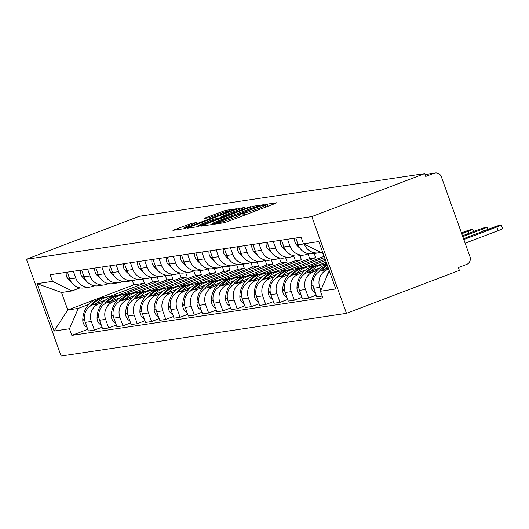 <?xml version="1.0" encoding="UTF-8"?>
<svg xmlns="http://www.w3.org/2000/svg" width="529" height="529" viewBox="0 0 529 529"><rect width="100%" height="100%" fill="white"/><g stroke="black" fill="none" stroke-linecap="round" stroke-linejoin="round"><path stroke-width="0.79" d="M215.812 223.542L214.602 224.151L224.144 222.722L227.668 221.585L274.935 203.592L276.66 202.726L267.119 204.154L263.336 205.55L264.679 205.371A9.429 0.595 -19.7 0 1 265.155 205.391A9.429 0.595 -19.7 0 1 259.15 208.142L255.209 209.636A9.429 0.595 -19.7 0 1 243.935 213.266L240.232 214.245L238.916 214.847L240.259 214.668A9.429 0.595 -19.7 0 1 240.735 214.688A9.429 0.595 -19.7 0 1 234.731 217.432L230.789 218.933A9.429 0.595 -19.7 0 1 219.515 222.564L215.812 223.542M191.584 223.311L172.923 230.353L183.675 228.773L187.2 227.635L236.337 208.783L225.585 210.363L206.046 217.598L204.168 218.457L208.856 217.783L220.322 213.623A7.882 0.496 -19.7 0 1 230.148 210.608A7.882 0.496 -19.7 0 1 225.129 212.909L194.017 224.752A7.882 0.496 -19.7 0 1 184.191 227.768A7.882 0.496 -19.7 0 1 189.21 225.473L196.272 222.636L191.584 223.311L191.981 224.415M26.45 259.256L139.339 216.282L424.721 173.611L311.832 216.586L26.45 259.256L61.1 356.017L346.475 313.353L459.37 270.379L458.359 267.555L466.651 264.401A6.004 5.713 81.5 0 0 469.983 256.717L441.398 176.884A6.004 5.713 81.5 0 0 434.025 173.274L425.078 174.616M202.739 225.314L201.013 226.181L211.613 224.594L215.138 223.463L264.282 204.611L253.53 206.184L250.005 207.322L202.739 225.314L202.944 225.89M197.641 226.683L187.041 228.27L188.767 227.404L236.033 209.411L239.558 208.274L244.246 207.606L223.198 215.759L221.32 216.619L224.481 216.176L250.534 206.654L197.641 226.683M424.721 173.611L425.733 176.435L434.025 173.274M311.832 216.586L346.475 313.353M320.799 252.326A13.814 13.139 -98.5 0 1 318.57 252.869A13.814 13.139 -98.5 0 1 304.373 244.292M328.297 267.958L321.401 270.584A13.814 13.139 81.5 0 0 313.743 288.245L319.781 287.34A13.814 13.139 -98.5 0 1 327.438 269.678L328.734 269.182M319.781 287.34L320.839 290.302M295.757 238.01L298.184 244.795A13.814 13.139 81.5 0 0 312.533 253.775L318.57 252.869M313.743 288.245L316.818 296.848L322.154 296.048M308.486 253.715L306.899 254.323A13.814 13.139 -98.5 0 1 304.294 255.004A13.814 13.139 -98.5 0 1 289.945 246.031L287.518 239.247M316.223 295.169L308.586 298.078L305.504 289.475A13.814 13.139 -98.5 0 1 313.161 271.813L317.255 270.253M281.474 240.146L283.908 246.931A13.814 13.139 81.5 0 0 298.257 255.91L304.294 255.004M319.847 267.872L307.124 272.713A13.814 13.139 81.5 0 0 299.46 290.375L302.542 298.984L308.586 298.078M294.21 255.851L292.623 256.459A13.814 13.139 -98.5 0 1 290.018 257.14A13.814 13.139 -98.5 0 1 275.669 248.167L273.242 241.383M301.94 297.305L294.303 300.214L291.228 291.611A13.814 13.139 -98.5 0 1 298.885 273.949L302.978 272.389M326.565 264.368A22.82 21.709 81.5 0 0 323.464 264.593L326.658 263.376M267.198 242.282L269.631 249.066A13.814 13.139 81.5 0 0 283.974 258.04L290.018 257.14M305.57 270.008L292.841 274.849A13.814 13.139 81.5 0 0 285.184 292.511L288.265 301.113L294.303 300.214M326.214 262.146L317.42 265.492M279.934 257.987L278.34 258.588A13.814 13.139 -98.5 0 1 275.741 259.276A13.814 13.139 -98.5 0 1 261.392 250.296L258.959 243.512M287.664 299.44L280.026 302.35L276.945 293.747A13.814 13.139 -98.5 0 1 284.609 276.085L288.702 274.525M312.282 266.497A22.82 21.709 81.5 0 0 309.181 266.728L325.613 260.473M252.922 244.418L255.348 251.202A13.814 13.139 81.5 0 0 269.697 260.175L275.741 259.276M291.294 272.137L278.565 276.984A13.814 13.139 81.5 0 0 270.908 294.646L273.989 303.249L280.026 302.35M325.176 259.243L303.143 267.628M265.651 260.123L264.064 260.724A13.814 13.139 -98.5 0 1 261.458 261.405A13.814 13.139 -98.5 0 1 247.116 252.432L244.682 245.648M273.387 301.576L265.75 304.486L262.668 295.876A13.814 13.139 -98.5 0 1 270.326 278.214L274.419 276.66M298.006 268.633A22.82 21.709 81.5 0 0 294.904 268.864L324.575 257.563M238.645 246.554L241.072 253.338A13.814 13.139 81.5 0 0 255.421 262.311L261.458 261.405M277.011 274.273L264.288 279.12A13.814 13.139 81.5 0 0 256.625 296.782L259.706 305.385L265.75 304.486M322.835 253.325L323.94 256.413L288.86 269.764M251.374 262.258L249.787 262.86A13.814 13.139 -98.5 0 1 247.182 263.541A13.814 13.139 -98.5 0 1 232.833 254.568L230.406 247.784M283.729 270.769A22.82 21.709 81.5 0 0 280.628 270.993L315.707 257.643L314.226 253.517M259.111 303.712L251.473 306.615L248.392 298.012A13.814 13.139 -98.5 0 1 256.049 280.35L260.142 278.796M224.362 248.69L226.796 255.474A13.814 13.139 81.5 0 0 241.138 264.447L247.182 263.541M262.734 276.409L250.005 281.256A13.814 13.139 81.5 0 0 242.348 298.918L245.43 307.521L251.473 306.615M308.85 253.775L308.004 253.9L309.663 258.542L274.584 271.899M237.098 264.394L235.511 264.996A13.814 13.139 -98.5 0 1 232.905 265.677A13.814 13.139 -98.5 0 1 218.556 256.704L216.13 249.919M269.446 272.904A22.82 21.709 81.5 0 0 266.345 273.129L301.424 259.779L299.95 255.652M244.828 305.848L237.19 308.751L234.109 300.148A13.814 13.139 -98.5 0 1 241.773 282.486L245.866 280.925M210.086 250.825L212.513 257.61A13.814 13.139 81.5 0 0 226.862 266.583L232.905 265.677M248.458 278.545L235.729 283.392A13.814 13.139 81.5 0 0 228.072 301.054L231.153 309.657L237.19 308.751M294.567 255.91L293.727 256.036L295.387 260.678L260.308 274.035M222.821 266.523L221.228 267.132A13.814 13.139 -98.5 0 1 218.622 267.813A13.814 13.139 -98.5 0 1 204.28 258.84L201.847 252.055M255.17 275.04A22.82 21.709 81.5 0 0 252.069 275.265L287.148 261.915L285.673 257.788M230.551 307.977L222.914 310.887L219.833 302.284A13.814 13.139 -98.5 0 1 227.49 284.622L231.59 283.061M195.809 252.955L198.236 259.739A13.814 13.139 81.5 0 0 212.585 268.719L218.622 267.813M234.175 280.681L221.453 285.528A13.814 13.139 81.5 0 0 213.795 303.183L216.87 311.793L222.914 310.887M280.291 258.046L279.451 258.172L281.104 262.814L246.025 276.171M208.538 268.659L206.951 269.268A13.814 13.139 -98.5 0 1 204.346 269.949A13.814 13.139 -98.5 0 1 189.997 260.976L187.57 254.191M240.893 277.176A22.82 21.709 81.5 0 0 237.792 277.401L272.871 264.044L271.39 259.924M216.275 310.113L208.638 313.023L205.556 304.42A13.814 13.139 -98.5 0 1 213.213 286.758L217.307 285.197M181.526 255.09L183.96 261.875A13.814 13.139 81.5 0 0 198.309 270.848L204.346 269.949M219.899 282.817L207.176 287.657A13.814 13.139 81.5 0 0 199.512 305.319L202.594 313.928L208.638 313.023M266.014 260.182L265.168 260.308L266.828 264.95L231.748 278.307M194.262 270.795L192.675 271.403A13.814 13.139 -98.5 0 1 190.07 272.085A13.814 13.139 -98.5 0 1 175.721 263.105L173.294 256.32M226.617 279.305A22.82 21.709 81.5 0 0 223.516 279.537L258.588 266.18L257.114 262.06M201.992 312.249L194.355 315.158L191.28 306.555A13.814 13.139 -98.5 0 1 198.937 288.894L203.03 287.333M167.25 257.226L169.683 264.011A13.814 13.139 81.5 0 0 184.026 272.984L190.07 272.085M205.622 284.952L192.893 289.793A13.814 13.139 81.5 0 0 185.236 307.455L188.317 316.058L194.355 315.158M251.731 262.311L250.891 262.444L252.551 267.085L217.472 280.436M179.986 272.931L178.392 273.533A13.814 13.139 -98.5 0 1 175.793 274.22A13.814 13.139 -98.5 0 1 161.444 265.241L159.011 258.456M212.334 281.441A22.82 21.709 81.5 0 0 209.233 281.673L244.312 268.315L242.837 264.196M187.716 314.385L180.078 317.294L176.997 308.685A13.814 13.139 -98.5 0 1 184.661 291.023L188.754 289.469M152.974 259.362L155.4 266.147A13.814 13.139 81.5 0 0 169.749 275.12L175.793 274.22M191.346 287.082L178.617 291.929A13.814 13.139 81.5 0 0 170.96 309.591L174.041 318.193L180.078 317.294M236.608 264.579L238.275 269.221L203.196 282.572M165.703 275.067L164.116 275.669A13.814 13.139 -98.5 0 1 161.51 276.35A13.814 13.139 -98.5 0 1 147.168 267.376L144.734 260.592M198.058 283.577A22.82 21.709 81.5 0 0 194.956 283.802L230.036 270.451L228.561 266.325M173.439 316.521L165.802 319.423L162.72 310.821A13.814 13.139 -98.5 0 1 170.378 293.159L174.477 291.605M138.697 261.498L141.124 268.282A13.814 13.139 81.5 0 0 155.473 277.256L161.51 276.35M177.063 289.218L164.34 294.064A13.814 13.139 81.5 0 0 156.677 311.726L159.758 320.329L165.802 319.423M223.178 266.583L222.332 266.709L223.992 271.357L188.913 284.708M151.426 277.203L149.839 277.804A13.814 13.139 -98.5 0 1 147.234 278.485A13.814 13.139 -98.5 0 1 132.885 269.512L130.458 262.728M183.781 285.713A22.82 21.709 81.5 0 0 180.68 285.938L215.759 272.587L214.278 268.461M159.163 318.656L151.525 321.559L148.444 312.956A13.814 13.139 -98.5 0 1 156.101 295.294L160.194 293.734M124.414 263.634L126.848 270.418A13.814 13.139 81.5 0 0 141.197 279.391L147.234 278.485M162.787 291.353L150.057 296.2A13.814 13.139 81.5 0 0 142.4 313.862L145.482 322.465L151.525 321.559M208.902 268.719L208.056 268.844L209.715 273.486L174.636 286.844M137.15 279.332L135.563 279.94A13.814 13.139 -98.5 0 1 132.958 280.621A13.814 13.139 -98.5 0 1 118.608 271.648L116.182 264.864M169.498 287.849A22.82 21.709 81.5 0 0 166.404 288.074L201.476 274.723L200.002 270.597M144.88 320.786L137.242 323.695L134.161 315.092A13.814 13.139 -98.5 0 1 141.825 297.43L145.918 295.87M110.138 265.763L112.565 272.547A13.814 13.139 81.5 0 0 126.914 281.527L132.958 280.621M148.51 293.489L135.781 298.336A13.814 13.139 81.5 0 0 128.124 315.998L131.205 324.601L137.242 323.695M194.619 270.855L193.779 270.98L195.439 275.622L160.36 288.979M122.873 281.468L121.28 282.076A13.814 13.139 -98.5 0 1 118.681 282.757A13.814 13.139 -98.5 0 1 104.332 273.784L101.899 267M155.222 289.985A22.82 21.709 81.5 0 0 152.121 290.209L187.2 276.852L185.725 272.733M130.603 322.921L122.966 325.831L119.885 317.228A13.814 13.139 -98.5 0 1 127.542 299.566L131.642 298.006M95.861 267.899L98.288 274.683A13.814 13.139 81.5 0 0 112.637 283.663L118.681 282.757M134.234 295.625L121.505 300.465A13.814 13.139 81.5 0 0 113.847 318.127L116.929 326.737L122.966 325.831M180.343 272.99L179.503 273.116L181.156 277.758L146.077 291.115M108.59 283.604L107.003 284.212A13.814 13.139 -98.5 0 1 104.398 284.893A13.814 13.139 -98.5 0 1 90.049 275.92L87.622 269.135M140.945 292.114A22.82 21.709 81.5 0 0 137.844 292.345L172.923 278.988L171.449 274.868M116.327 325.057L108.69 327.967L105.608 319.364A13.814 13.139 -98.5 0 1 113.266 301.702L117.359 300.141M81.585 270.035L84.012 276.819A13.814 13.139 81.5 0 0 98.361 285.792L104.398 284.893M119.951 297.761L107.228 302.601A13.814 13.139 81.5 0 0 99.564 320.263L102.646 328.866L108.69 327.967M166.066 275.126L165.22 275.252L166.88 279.894L131.8 293.245M94.314 285.739L92.727 286.341A13.814 13.139 -98.5 0 1 90.122 287.029A13.814 13.139 -98.5 0 1 75.773 278.049L73.346 271.265M126.669 294.25A22.82 21.709 81.5 0 0 123.568 294.481L158.64 281.124L157.166 277.004M102.044 327.193L94.407 330.103L91.332 321.493A13.814 13.139 -98.5 0 1 98.989 303.838L103.082 302.277M67.302 272.171L69.735 278.955A13.814 13.139 81.5 0 0 84.078 287.928L90.122 287.029M105.674 299.89L92.945 304.737A13.814 13.139 81.5 0 0 85.288 322.399L88.369 331.002L94.407 330.103M151.783 277.256L150.944 277.381L152.603 282.03L117.524 295.38M152.603 282.03L158.64 281.124M166.88 279.894L172.923 278.988M181.156 277.758L187.2 276.852M195.439 275.622L201.476 274.723M209.715 273.486L215.759 272.587M223.992 271.357L230.036 270.451M238.275 269.221L244.312 268.315M252.551 267.085L258.588 266.18M266.828 264.95L272.871 264.044M281.104 262.814L287.148 261.915M295.387 260.678L301.424 259.779M309.663 258.542L315.707 257.643M323.08 253.384L303.461 243.843L301.087 237.217L50.123 274.736L52.497 281.368L72.03 290.924L61.503 292.497L67.765 309.987L78.292 308.414L88.806 304.413M303.461 243.843L318.842 241.548L335.809 288.94L320.435 291.241L329.256 270.888M78.292 308.414L69.464 328.76L71.838 335.393L322.809 297.867L320.435 291.241M69.464 328.76L54.09 331.061L37.116 283.67L52.497 281.368M132.362 280.707L133.837 284.833L67.765 309.987L54.09 331.061M80.038 287.875L72.03 290.924M112.386 296.385A22.82 21.709 81.5 0 0 109.285 296.617L144.364 283.26L142.89 279.133M133.837 284.833L144.364 283.26M87.768 329.329L71.838 335.393M61.503 292.497L37.116 283.67M214.305 223.344L258.258 206.753L259.567 206.151L258.165 206.343A9.429 0.595 -19.7 0 0 246.884 209.973L218.523 220.765A9.429 0.595 -19.7 0 0 212.526 223.516A9.429 0.595 -19.7 0 0 213.002 223.536L214.305 223.344L214.437 223.721M203.308 223.331A7.882 0.496 -19.7 0 0 198.289 225.632A7.882 0.496 -19.7 0 0 208.115 222.61L220.805 217.571L214.271 219.158L203.308 223.331M501.234 224.97L502.55 228.64A6.903 0.436 160.3 0 1 498.153 230.651L496.843 226.987A6.903 0.436 -19.7 0 0 501.234 224.97A6.903 0.436 -19.7 0 0 492.631 227.615L463.53 238.691M498.153 230.651L465.15 243.214M329.051 271.364A22.82 21.709 81.5 0 0 326.3 277.705M496.843 226.987L463.834 239.551M326.968 264.242A22.82 21.709 81.5 0 0 325.289 264.804A22.82 21.709 81.5 0 0 311.237 285.594L311.231 286.024A7.578 7.214 81.5 0 0 315.476 293.092M483.294 231.166L482.56 229.117A6.903 0.436 -19.7 0 0 486.958 227.106A6.903 0.436 -19.7 0 0 478.355 229.751L462.485 235.789M321.037 270.722A22.82 21.709 -98.5 0 1 327.365 265.353M327.868 266.755A22.82 21.709 81.5 0 0 325.375 269.069M294.772 238.162A7.578 7.214 81.5 0 0 296.485 244.834L296.762 245.158A22.82 21.709 81.5 0 0 299.996 248.273M327.206 264.91A22.82 21.709 81.5 0 0 318.855 271.899M482.56 229.117L462.796 236.642M319.39 265.214A22.82 21.709 81.5 0 0 318.656 265.313L315.317 265.809A22.82 21.709 81.5 0 0 311.012 266.933A22.82 21.709 81.5 0 0 296.961 287.73L296.954 288.16A7.578 7.214 81.5 0 0 301.199 295.228M318.656 265.313A22.82 21.709 81.5 0 0 314.352 266.437A22.82 21.709 81.5 0 0 304.572 274.035M306.76 272.858A22.82 21.709 -98.5 0 1 315.82 266.219A22.82 21.709 -98.5 0 1 320.118 265.089L323.464 264.593A22.82 21.709 81.5 0 0 319.159 265.717A22.82 21.709 81.5 0 0 311.092 271.205M469.018 233.302L468.284 231.252A6.903 0.436 -19.7 0 0 472.681 229.242A6.903 0.436 -19.7 0 0 464.072 231.881L461.447 232.886M308.341 253.775A22.82 21.709 81.5 0 0 308.678 253.748M280.489 240.298A7.578 7.214 81.5 0 0 282.208 246.97L282.479 247.294A22.82 21.709 81.5 0 0 285.72 250.409M468.284 231.252L461.751 233.739M305.114 267.35A22.82 21.709 81.5 0 0 304.38 267.443L301.034 267.945A22.82 21.709 81.5 0 0 296.736 269.069A22.82 21.709 81.5 0 0 282.678 289.859L282.678 290.289A7.578 7.214 81.5 0 0 286.923 297.364M304.38 267.443A22.82 21.709 81.5 0 0 300.075 268.573A22.82 21.709 81.5 0 0 290.295 276.171M292.484 274.994A22.82 21.709 -98.5 0 1 301.537 268.355A22.82 21.709 -98.5 0 1 305.841 267.224L309.181 266.728A22.82 21.709 81.5 0 0 304.883 267.853A22.82 21.709 81.5 0 0 296.815 273.341M294.064 255.91A22.82 21.709 81.5 0 0 294.402 255.884M266.213 242.427A7.578 7.214 81.5 0 0 267.925 249.099L268.203 249.423A22.82 21.709 81.5 0 0 271.443 252.538M290.831 269.486A22.82 21.709 81.5 0 0 290.097 269.578L286.758 270.081A22.82 21.709 81.5 0 0 282.453 271.205A22.82 21.709 81.5 0 0 268.401 291.995L268.395 292.425A7.578 7.214 81.5 0 0 272.64 299.5M290.097 269.578A22.82 21.709 81.5 0 0 285.799 270.709A22.82 21.709 81.5 0 0 276.019 278.3M278.208 277.13A22.82 21.709 -98.5 0 1 287.26 270.491A22.82 21.709 -98.5 0 1 291.565 269.36L294.904 268.864A22.82 21.709 81.5 0 0 290.6 269.988A22.82 21.709 81.5 0 0 282.539 275.47M279.781 258.046A22.82 21.709 81.5 0 0 280.125 258.02M251.936 244.563A7.578 7.214 81.5 0 0 253.649 251.235L253.927 251.559A22.82 21.709 81.5 0 0 257.16 254.674M276.555 271.615A22.82 21.709 81.5 0 0 275.821 271.714L272.481 272.217A22.82 21.709 81.5 0 0 268.177 273.341A22.82 21.709 81.5 0 0 254.125 294.131L254.118 294.56A7.578 7.214 81.5 0 0 258.364 301.629M275.821 271.714A22.82 21.709 81.5 0 0 271.516 272.838A22.82 21.709 81.5 0 0 261.743 280.436M263.925 279.266A22.82 21.709 -98.5 0 1 272.984 272.62A22.82 21.709 -98.5 0 1 277.289 271.496L280.628 270.993A22.82 21.709 81.5 0 0 276.323 272.124A22.82 21.709 81.5 0 0 268.263 277.606M265.505 260.175A22.82 21.709 81.5 0 0 265.849 260.156M237.66 246.699A7.578 7.214 81.5 0 0 239.373 253.371L239.644 253.695A22.82 21.709 81.5 0 0 242.884 256.81M262.278 273.751A22.82 21.709 81.5 0 0 261.544 273.85L258.205 274.346A22.82 21.709 81.5 0 0 253.9 275.477A22.82 21.709 81.5 0 0 239.849 296.266L239.842 296.696A7.578 7.214 81.5 0 0 244.087 303.765M261.544 273.85A22.82 21.709 81.5 0 0 257.239 274.974A22.82 21.709 81.5 0 0 247.46 282.572M249.648 281.402A22.82 21.709 -98.5 0 1 258.707 274.756A22.82 21.709 -98.5 0 1 263.006 273.632L266.345 273.129A22.82 21.709 81.5 0 0 262.047 274.26A22.82 21.709 81.5 0 0 253.98 279.742M251.229 262.311A22.82 21.709 81.5 0 0 251.566 262.291M223.377 248.835A7.578 7.214 81.5 0 0 225.089 255.507L225.367 255.831A22.82 21.709 81.5 0 0 228.607 258.946M248.002 275.887A22.82 21.709 81.5 0 0 247.268 275.986L243.922 276.482A22.82 21.709 81.5 0 0 239.624 277.613A22.82 21.709 81.5 0 0 225.566 298.402L225.566 298.832A7.578 7.214 81.5 0 0 229.804 305.901M247.268 275.986A22.82 21.709 81.5 0 0 242.963 277.11A22.82 21.709 81.5 0 0 233.183 284.708M235.372 283.531A22.82 21.709 -98.5 0 1 244.424 276.892A22.82 21.709 -98.5 0 1 248.729 275.768L252.069 275.265A22.82 21.709 81.5 0 0 247.77 276.396A22.82 21.709 81.5 0 0 239.703 281.878M236.946 264.447A22.82 21.709 81.5 0 0 237.29 264.421M209.1 250.971A7.578 7.214 81.5 0 0 210.813 257.643L211.091 257.967A22.82 21.709 81.5 0 0 214.331 261.081M233.719 278.023A22.82 21.709 81.5 0 0 232.985 278.122L229.646 278.618A22.82 21.709 81.5 0 0 225.341 279.748A22.82 21.709 81.5 0 0 211.289 300.538L211.283 300.968A7.578 7.214 81.5 0 0 215.528 308.037M232.985 278.122A22.82 21.709 81.5 0 0 228.687 279.246A22.82 21.709 81.5 0 0 218.907 286.844M221.089 285.667A22.82 21.709 -98.5 0 1 230.148 279.028A22.82 21.709 -98.5 0 1 234.453 277.897L237.792 277.401A22.82 21.709 81.5 0 0 233.487 278.525A22.82 21.709 81.5 0 0 225.427 284.013M222.669 266.583A22.82 21.709 81.5 0 0 223.013 266.556M194.824 253.107A7.578 7.214 81.5 0 0 196.537 259.779L196.814 260.103A22.82 21.709 81.5 0 0 200.048 263.217M219.442 280.158A22.82 21.709 81.5 0 0 218.708 280.251L215.369 280.754A22.82 21.709 81.5 0 0 211.064 281.878A22.82 21.709 81.5 0 0 197.013 302.667L197.006 303.104A7.578 7.214 81.5 0 0 201.251 310.173M218.708 280.251A22.82 21.709 81.5 0 0 214.404 281.382A22.82 21.709 81.5 0 0 204.624 288.979M206.813 287.802A22.82 21.709 -98.5 0 1 215.872 281.163A22.82 21.709 -98.5 0 1 220.17 280.033L223.516 279.537A22.82 21.709 81.5 0 0 219.211 280.661A22.82 21.709 81.5 0 0 211.144 286.149M208.393 268.719A22.82 21.709 81.5 0 0 208.73 268.692M180.548 255.236A7.578 7.214 81.5 0 0 182.26 261.915L182.531 262.232A22.82 21.709 81.5 0 0 185.772 265.346M205.166 282.294A22.82 21.709 81.5 0 0 204.432 282.387L201.086 282.889A22.82 21.709 81.5 0 0 196.788 284.013A22.82 21.709 81.5 0 0 182.736 304.803L182.73 305.233A7.578 7.214 81.5 0 0 186.975 312.308M204.432 282.387A22.82 21.709 81.5 0 0 200.127 283.518A22.82 21.709 81.5 0 0 190.347 291.109M192.536 289.938A22.82 21.709 -98.5 0 1 201.589 283.299A22.82 21.709 -98.5 0 1 205.893 282.169L209.233 281.673A22.82 21.709 81.5 0 0 204.935 282.797A22.82 21.709 81.5 0 0 196.867 288.279M194.117 270.855A22.82 21.709 81.5 0 0 194.454 270.828M166.265 257.372A7.578 7.214 81.5 0 0 167.977 264.044L168.255 264.368A22.82 21.709 81.5 0 0 171.495 267.482M190.883 284.43A22.82 21.709 81.5 0 0 190.149 284.523L186.81 285.025A22.82 21.709 81.5 0 0 182.505 286.149A22.82 21.709 81.5 0 0 168.453 306.939L168.447 307.369A7.578 7.214 81.5 0 0 172.692 314.438M190.149 284.523A22.82 21.709 81.5 0 0 185.851 285.653A22.82 21.709 81.5 0 0 176.071 293.245M178.26 292.074A22.82 21.709 -98.5 0 1 187.312 285.429A22.82 21.709 -98.5 0 1 191.617 284.304L194.956 283.802A22.82 21.709 81.5 0 0 190.652 284.933A22.82 21.709 81.5 0 0 182.591 290.414M179.834 272.984A22.82 21.709 81.5 0 0 180.177 272.964M151.988 259.508A7.578 7.214 81.5 0 0 153.701 266.18L153.979 266.504A22.82 21.709 81.5 0 0 157.212 269.618M176.607 286.559A22.82 21.709 81.5 0 0 175.873 286.658L172.533 287.154A22.82 21.709 81.5 0 0 168.229 288.285A22.82 21.709 81.5 0 0 154.177 309.075L154.17 309.505A7.578 7.214 81.5 0 0 158.416 316.573M175.873 286.658A22.82 21.709 81.5 0 0 171.568 287.783A22.82 21.709 81.5 0 0 161.795 295.38M163.977 294.21A22.82 21.709 -98.5 0 1 173.036 287.564A22.82 21.709 -98.5 0 1 177.341 286.44L180.68 285.938A22.82 21.709 81.5 0 0 176.375 287.068A22.82 21.709 81.5 0 0 168.315 292.55M165.557 275.12A22.82 21.709 81.5 0 0 165.901 275.1M137.712 261.643A7.578 7.214 81.5 0 0 139.425 268.315L139.696 268.639A22.82 21.709 81.5 0 0 142.936 271.754M162.33 288.695A22.82 21.709 81.5 0 0 161.596 288.794L158.257 289.29A22.82 21.709 81.5 0 0 153.952 290.421A22.82 21.709 81.5 0 0 139.901 311.211L139.894 311.641A7.578 7.214 81.5 0 0 144.139 318.709M161.596 288.794A22.82 21.709 81.5 0 0 157.292 289.918A22.82 21.709 81.5 0 0 147.512 297.516M149.7 296.339A22.82 21.709 -98.5 0 1 158.76 289.7A22.82 21.709 -98.5 0 1 163.058 288.576L166.404 288.074A22.82 21.709 81.5 0 0 162.099 289.204A22.82 21.709 81.5 0 0 154.032 294.686M151.281 277.256A22.82 21.709 81.5 0 0 151.618 277.236M123.429 263.779A7.578 7.214 81.5 0 0 125.148 270.451L125.419 270.775A22.82 21.709 81.5 0 0 128.659 273.89M148.054 290.831A22.82 21.709 81.5 0 0 147.32 290.93L143.974 291.426A22.82 21.709 81.5 0 0 139.676 292.557A22.82 21.709 81.5 0 0 125.618 313.347L125.618 313.776A7.578 7.214 81.5 0 0 129.863 320.845M147.32 290.93A22.82 21.709 81.5 0 0 143.015 292.054A22.82 21.709 81.5 0 0 133.235 299.652M135.424 298.475A22.82 21.709 -98.5 0 1 144.477 291.836A22.82 21.709 -98.5 0 1 148.781 290.712L152.121 290.209A22.82 21.709 81.5 0 0 147.822 291.334A22.82 21.709 81.5 0 0 139.755 296.822M136.998 279.391A22.82 21.709 81.5 0 0 137.342 279.365M109.153 265.915A7.578 7.214 81.5 0 0 110.865 272.587L111.143 272.911A22.82 21.709 81.5 0 0 114.383 276.026M133.771 292.967A22.82 21.709 81.5 0 0 133.037 293.059L129.698 293.562A22.82 21.709 81.5 0 0 125.393 294.686A22.82 21.709 81.5 0 0 111.341 315.482L111.335 315.912A7.578 7.214 81.5 0 0 115.58 322.981M133.037 293.059A22.82 21.709 81.5 0 0 128.739 294.19A22.82 21.709 81.5 0 0 118.959 301.788M121.141 300.611A22.82 21.709 -98.5 0 1 130.2 293.972A22.82 21.709 -98.5 0 1 134.505 292.841L137.844 292.345A22.82 21.709 81.5 0 0 133.539 293.469A22.82 21.709 81.5 0 0 125.479 298.958M122.721 281.527A22.82 21.709 81.5 0 0 123.065 281.501M94.876 268.051A7.578 7.214 81.5 0 0 96.589 274.723L96.867 275.047A22.82 21.709 81.5 0 0 100.1 278.161M119.494 295.103A22.82 21.709 81.5 0 0 118.76 295.195L115.421 295.698A22.82 21.709 81.5 0 0 111.116 296.822A22.82 21.709 81.5 0 0 97.065 317.612L97.058 318.041A7.578 7.214 81.5 0 0 101.303 325.117M118.76 295.195A22.82 21.709 81.5 0 0 114.456 296.326A22.82 21.709 81.5 0 0 104.676 303.917M106.865 302.747A22.82 21.709 -98.5 0 1 115.924 296.108A22.82 21.709 -98.5 0 1 120.222 294.977L123.568 294.481A22.82 21.709 81.5 0 0 119.263 295.605A22.82 21.709 81.5 0 0 111.196 301.094M108.445 283.663A22.82 21.709 81.5 0 0 108.782 283.637M80.6 270.18A7.578 7.214 81.5 0 0 82.312 276.852L82.584 277.176A22.82 21.709 81.5 0 0 85.824 280.291M105.218 297.238A22.82 21.709 81.5 0 0 104.484 297.331L101.138 297.834A22.82 21.709 81.5 0 0 96.84 298.958A22.82 21.709 81.5 0 0 82.788 319.747L82.782 320.177A7.578 7.214 81.5 0 0 87.027 327.253M104.484 297.331A22.82 21.709 81.5 0 0 100.179 298.462A22.82 21.709 81.5 0 0 90.399 306.053M92.588 304.883A22.82 21.709 -98.5 0 1 101.641 298.237A22.82 21.709 -98.5 0 1 105.945 297.113L109.285 296.617A22.82 21.709 81.5 0 0 104.987 297.741A22.82 21.709 81.5 0 0 96.919 303.223M94.169 285.799A22.82 21.709 81.5 0 0 94.506 285.772M66.317 272.316A7.578 7.214 81.5 0 0 68.029 278.988L68.307 279.312A22.82 21.709 81.5 0 0 71.547 282.426M99.564 320.263L105.608 319.364M113.847 318.127L119.885 317.228M128.124 315.998L134.161 315.092M142.4 313.862L148.444 312.956M156.677 311.726L162.72 310.821M170.96 309.591L176.997 308.685M185.236 307.455L191.28 306.555M199.512 305.319L205.556 304.42M213.795 303.183L219.833 302.284M228.072 301.054L234.109 300.148M242.348 298.918L248.392 298.012M256.625 296.782L262.668 295.876M270.908 294.646L276.945 293.747M285.184 292.511L291.228 291.611M299.46 290.375L305.504 289.475M85.288 322.399L91.332 321.493M92.945 304.737L98.989 303.838M107.228 302.601L113.266 301.702M84.012 276.819L90.049 275.92M121.505 300.465L127.542 299.566M98.288 274.683L104.332 273.784M135.781 298.336L141.825 297.43M112.565 272.547L118.608 271.648M150.057 296.2L156.101 295.294M126.848 270.418L132.885 269.512M164.34 294.064L170.378 293.159M141.124 268.282L147.168 267.376M178.617 291.929L184.661 291.023M155.4 266.147L161.444 265.241M192.893 289.793L198.937 288.894M169.683 264.011L175.721 263.105M207.176 287.657L213.213 286.758M183.96 261.875L189.997 260.976M221.453 285.528L227.49 284.622M198.236 259.739L204.28 258.84M235.729 283.392L241.773 282.486M212.513 257.61L218.556 256.704M250.005 281.256L256.049 280.35M226.796 255.474L232.833 254.568M264.288 279.12L270.326 278.214M241.072 253.338L247.116 252.432M278.565 276.984L284.609 276.085M255.348 251.202L261.392 250.296M292.841 274.849L298.885 273.949M269.631 249.066L275.669 248.167M307.124 272.713L313.161 271.813M283.908 246.931L289.945 246.031M321.401 270.584L327.438 269.678M298.184 244.795L303.719 243.968M69.735 278.955L75.773 278.049M219.799 223.37L219.515 222.564M231.252 220.223L230.789 218.933M235.187 218.722L234.731 217.432M243.459 215.574L242.699 213.452M244.603 215.138L243.935 213.266M255.672 210.926L255.209 209.636M259.607 209.424L259.15 208.142M267.879 206.277L267.119 204.154M218.563 223.555L218.279 222.749M250.482 208.657L250.005 207.322M253.993 207.48L253.53 206.184M213.213 224.144L213.002 223.536M188.979 227.979L188.767 227.404M236.496 210.701L236.033 209.411M239.954 209.378L239.558 208.274M221.849 217.677L221.472 216.626M224.64 216.612L224.481 216.176M206.25 218.173L206.046 217.598M222.53 212.81L222.068 211.501M226.035 211.613L225.585 210.363M175.006 230.069L174.801 229.493M188.522 225.731L188.059 224.441M311.231 286.024L313.089 285.746M296.485 244.834L298.111 244.59M311.237 285.594L313.029 285.323M296.762 245.158L298.237 244.934M296.954 288.16L298.812 287.882M282.208 246.97L283.835 246.726M296.961 287.73L298.746 287.459M282.479 247.294L283.954 247.069M282.678 290.289L284.536 290.011M267.925 249.099L269.552 248.861M282.678 289.859L284.47 289.594M268.203 249.423L269.678 249.205M268.395 292.425L270.253 292.147M253.649 251.235L255.276 250.997M268.401 291.995L270.193 291.73M253.927 251.559L255.401 251.341M254.118 294.56L255.976 294.283M239.373 253.371L240.999 253.127M254.125 294.131L255.91 293.866M239.644 253.695L241.125 253.477M239.842 296.696L241.7 296.419M225.089 255.507L226.716 255.262M239.849 296.266L241.634 295.995M225.367 255.831L226.842 255.613M225.566 298.832L227.424 298.554M210.813 257.643L212.44 257.398M225.566 298.402L227.358 298.131M211.091 257.967L212.565 257.742M211.283 300.968L213.141 300.69M196.537 259.779L198.163 259.534M211.289 300.538L213.081 300.267M196.814 260.103L198.289 259.878M197.006 303.104L198.864 302.826M182.26 261.915L183.887 261.67M197.013 302.667L198.798 302.403M182.531 262.232L184.006 262.014M182.73 305.233L184.588 304.955M167.977 264.044L169.604 263.806M182.736 304.803L184.522 304.539M168.255 264.368L169.73 264.15M168.447 307.369L170.305 307.091M153.701 266.18L155.328 265.935M168.453 306.939L170.245 306.675M153.979 266.504L155.453 266.285M154.17 309.505L156.029 309.227M139.425 268.315L141.051 268.071M154.177 309.075L155.962 308.81M139.696 268.639L141.177 268.421M139.894 311.641L141.752 311.363M125.148 270.451L126.768 270.207M139.901 311.211L141.686 310.94M125.419 270.775L126.894 270.55M125.618 313.776L127.476 313.499M110.865 272.587L112.492 272.342M125.618 313.347L127.41 313.075M111.143 272.911L112.617 272.686M111.335 315.912L113.193 315.634M96.589 274.723L98.215 274.478M111.341 315.482L113.133 315.211M96.867 275.047L98.341 274.822M97.058 318.041L98.916 317.764M82.312 276.852L83.939 276.614M97.065 317.612L98.85 317.347M82.584 277.176L84.058 276.958M82.782 320.177L84.64 319.9M68.029 278.988L69.656 278.75M82.788 319.747L84.574 319.483M68.307 279.312L69.782 279.094M425.038 174.491L435.155 172.983M241.336 216.381L240.735 214.688M265.763 207.084L265.155 205.391M259.693 206.495L259.567 206.151M212.797 224.276L212.526 223.516M221.717 217.723L221.32 216.619M198.58 226.438L198.289 225.632M221.089 217.961L220.957 217.578M184.476 228.568L184.191 227.768M230.36 211.203L230.148 210.608M486.958 227.106L487.798 229.454M472.681 229.242L473.521 231.59M236.615 264.573L237.455 264.447M136.667 279.517L137.507 279.391M122.391 281.653L123.231 281.527M108.108 283.789L108.954 283.663M93.831 285.924L94.671 285.799"/></g></svg>
